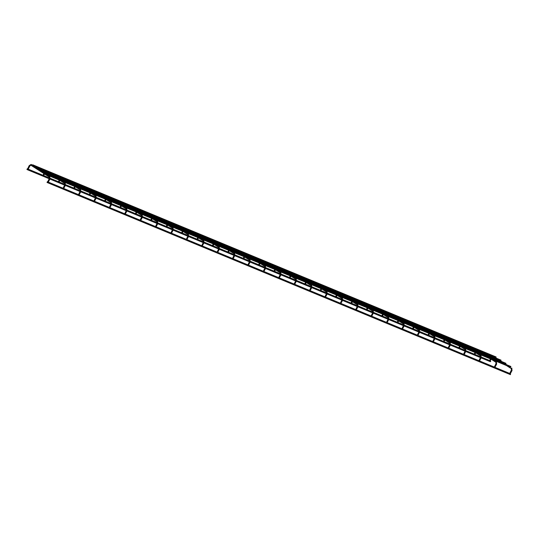 <?xml version="1.0" encoding="UTF-8"?>
<svg xmlns="http://www.w3.org/2000/svg" width="539" height="539" viewBox="0 0 539 539"><rect width="100%" height="100%" fill="white"/><g stroke="black" fill="none" stroke-linecap="round" stroke-linejoin="round"><path stroke-width="0.81" d="M49.46 178.598L50.026 178.901L48.22 182.222M29.874 165.911L28.129 169.28M47.041 182.458L47.351 181.71L47.041 182.458L510.453 374.645L510.467 373.77M510.608 367.248L510.871 366.486L47.459 174.299L47.149 175.047L47.459 174.299M490.375 360.834L490.712 361.453L490.362 361.703L481.172 357.889M27.3 169.266L26.95 169.515L27.26 168.768L27.3 169.266M64.862 184.985L65.428 185.288L63.622 188.61M44.535 173.996L43.531 175.667M80.264 191.372L80.823 191.675L79.024 194.997M59.937 180.383L58.933 182.054M95.571 197.719L96.225 198.062L94.419 201.384M75.339 186.77L74.335 188.441M110.973 204.106L111.627 204.449L109.821 207.771M90.741 193.157L89.73 194.828M126.369 210.493L127.029 210.837L125.223 214.158M106.136 199.545L105.132 201.215M141.77 216.88L142.431 217.224L140.625 220.545M121.538 205.932L120.534 207.603M157.267 223.308L157.833 223.611L156.027 226.932M136.94 212.319L135.936 213.99M172.669 229.695L173.228 229.998L171.429 233.32M152.342 218.706L151.338 220.377M188.071 236.082L188.63 236.385L186.824 239.707M167.744 225.093L166.74 226.764M203.378 242.429L204.032 242.772L202.226 246.094M183.145 231.48L182.142 233.151M218.78 248.816L219.434 249.159L217.628 252.474M198.547 237.867L197.537 239.538M234.175 255.203L234.836 255.547L233.03 258.861M213.943 244.255L212.939 245.925M249.577 261.59L250.237 261.934L248.432 265.249M229.344 250.642L228.341 252.313M264.979 267.977L265.633 268.321L263.834 271.636M244.746 257.029L243.743 258.7M280.381 274.364L281.035 274.708L279.229 278.023M260.148 263.416L259.144 265.087M295.783 280.752L296.437 281.095L294.631 284.41M275.55 269.803L274.546 271.474M311.185 287.139L311.838 287.482L310.033 290.797M290.952 276.19L289.942 277.861M326.674 293.566L327.24 293.87L325.435 297.184M306.347 282.577L305.343 284.248M342.076 299.953L342.642 300.257L340.837 303.572M321.749 288.965L320.745 290.636M357.384 306.3L358.044 306.644L356.239 309.959M337.151 295.352L336.147 297.023M372.88 312.721L373.439 313.031L371.64 316.346M352.553 301.739L351.549 303.41M388.282 319.108L388.841 319.418L387.036 322.733M367.955 308.119L366.951 309.797M403.59 325.462L404.243 325.805L402.438 329.12M383.357 314.507L382.353 316.184M418.992 331.849L419.645 332.192L417.84 335.507M398.752 320.894L397.748 322.571M434.481 338.27L435.047 338.58L433.241 341.894M414.154 327.281L413.15 328.958M449.883 344.657L450.449 344.967L448.643 348.282M429.556 333.668L428.552 335.346M465.191 351.01L465.844 351.354L464.045 354.669M444.958 340.055L443.954 341.733M480.593 357.397L481.246 357.741L479.44 361.056M460.36 346.442L459.356 348.12M495.995 363.785L496.648 364.128L494.842 367.443M475.762 352.829L474.758 354.507M511.396 370.172L512.05 370.515L510.244 373.83M491.164 359.217L490.153 360.887M505.683 364.074L505.946 363.313L42.534 171.126L42.224 171.874L42.534 171.126M500.758 360.901L501.021 360.14L37.609 167.952L37.299 168.707L37.609 167.952M495.833 357.728L496.096 356.966L32.684 164.786L32.374 165.534L32.684 164.786M49.399 177.122L49.271 176.63L49.797 176.421L49.965 178.854M47.439 174.899L49.878 176.496M30.885 165.197L30.757 164.705L31.323 164.523M47.688 181.845L49.292 178.544L49.359 177.102L30.824 165.163L29.935 165.958L29.281 165.621M64.801 183.509L64.673 183.017L65.199 182.809L65.367 185.241M80.203 189.896L80.068 189.405L80.601 189.196L80.769 191.628M95.605 196.284L95.47 195.792L96.003 195.583L96.171 198.015M111.007 202.671L110.872 202.179L111.398 201.963L111.573 204.402M126.402 209.058L126.274 208.566L126.8 208.35L126.968 210.789M141.804 215.445L141.676 214.953L142.202 214.738L142.37 217.177M157.206 221.832L157.078 221.34L157.604 221.125L157.772 223.557M172.608 228.219L172.48 227.727L173.006 227.512L173.174 229.944M188.01 234.606L187.875 234.115L188.407 233.899L188.576 236.331M203.412 240.994L203.277 240.502L203.809 240.286L203.978 242.718M218.814 247.381L218.679 246.889L219.205 246.673L219.373 249.106M234.209 253.768L234.081 253.276L234.606 253.06L234.775 255.493M249.611 260.155L249.483 259.663L250.008 259.448L250.177 261.88M265.013 266.542L264.885 266.05L265.41 265.835L265.579 268.267M280.415 272.929L280.28 272.438L280.812 272.222L280.981 274.654M295.817 279.317L295.682 278.825L296.214 278.609L296.383 281.041M311.219 285.704L311.084 285.212L311.609 284.996L311.785 287.428M326.614 292.091L326.486 291.599L327.011 291.383L327.18 293.816M342.016 298.478L341.888 297.986L342.413 297.771L342.582 300.203M357.418 304.865L357.29 304.373L357.815 304.158L357.984 306.59M372.82 311.252L372.685 310.76L373.217 310.545L373.386 312.977M388.221 317.639L388.087 317.148L388.619 316.932L388.787 319.364M403.623 324.027L403.489 323.535L404.021 323.319L404.189 325.751M419.019 330.414L418.891 329.922L419.416 329.706L419.585 332.139M434.421 336.801L434.293 336.309L434.818 336.093L434.986 338.526M449.822 343.188L449.694 342.696L450.22 342.481L450.388 344.913M465.224 349.575L465.096 349.083L465.622 348.868L465.79 351.3M480.626 355.962L480.492 355.471L481.024 355.255L481.192 357.687M496.028 362.349L495.893 361.858L496.426 361.642L496.594 364.074M511.43 368.737L511.295 368.245L511.821 368.029L511.989 370.461M47.061 174.656L42.514 171.725M42.136 171.483L37.595 168.559M37.218 168.316L32.67 165.385M32.293 165.143L31.134 164.415L29.207 165.608L27.604 168.909M509.786 373.487L495.065 367.382M494.384 367.099L479.663 360.995M478.982 360.712L464.268 354.608M463.58 354.325L448.866 348.221M448.178 347.938L433.464 341.834M432.777 341.551L418.062 335.447M417.381 335.164L402.66 329.059M401.979 328.777L387.258 322.672M386.578 322.389L371.863 316.285M371.176 316.002L356.461 309.898M355.774 309.615L341.059 303.511M340.372 303.228L325.657 297.124M324.97 296.841L310.255 290.737M309.575 290.454L294.853 284.349M294.173 284.066L279.451 277.962M278.771 277.679L264.056 271.575M263.369 271.292L248.654 265.195M247.967 264.905L233.252 258.808M232.565 258.518L217.85 252.42M217.17 252.131L202.448 246.033M201.768 245.744L187.046 239.646M186.366 239.356L171.651 233.259M170.964 232.969L156.249 226.872M155.562 226.589L140.847 220.485M140.16 220.202L125.446 214.098M124.765 213.815L110.044 207.71M109.363 207.427L94.642 201.323M93.961 201.04L79.24 194.936M78.559 194.653L63.845 188.549M63.157 188.266L48.443 182.162M47.755 181.879L47.351 181.71M510.561 367.234L495.247 360.881M495.22 360.874L479.845 354.494M479.818 354.487L464.443 348.106M464.416 348.1L449.041 341.719M449.021 341.713L418.237 328.945M418.217 328.938L402.835 322.558M402.815 322.551L387.44 316.171M387.413 316.164L372.038 309.784M372.011 309.777L356.636 303.396M356.616 303.39L341.234 297.016M341.214 297.002L310.43 284.242M310.41 284.228L295.035 277.854M295.008 277.841L279.633 271.467M279.606 271.454L48.598 175.647M489.695 360.544L481.468 357.135M480.707 356.818L474.98 354.446M474.293 354.157L466.067 350.748M465.305 350.431L459.578 348.059M458.891 347.77L450.671 344.36M449.91 344.044L444.176 341.672M443.489 341.382L435.269 337.973M434.508 337.657L428.774 335.285M428.094 335.002L419.868 331.586M419.106 331.269L413.373 328.898M412.692 328.615L404.466 325.199M403.704 324.882L397.971 322.511M397.29 322.228L389.064 318.812M388.302 318.495L382.575 316.123M381.888 315.841L373.662 312.425M372.9 312.108L367.174 309.736M366.486 309.453L358.26 306.037M357.505 305.721L351.772 303.349M351.084 303.066L342.865 299.65M342.103 299.34L336.37 296.962M335.682 296.679L327.463 293.263M326.701 292.953L320.968 290.575M320.287 290.292L312.061 286.876M311.299 286.566L305.566 284.188M304.885 283.905L296.659 280.489M295.898 280.179L290.164 277.801M289.483 277.518L281.257 274.102M280.496 273.792L274.769 271.413M274.082 271.13L265.855 267.715M265.094 267.405L259.367 265.026M258.68 264.743L250.46 261.327M249.698 261.017L243.965 258.639M243.278 258.356L235.058 254.94M234.297 254.63L228.563 252.252M227.882 251.969L219.656 248.553M218.895 248.243L213.161 245.865M212.481 245.582L204.254 242.166M203.493 241.856L197.759 239.478M197.079 239.195L188.852 235.779M188.091 235.469L182.364 233.091M181.677 232.808L173.45 229.392M172.689 229.082L166.962 226.703M166.275 226.42L158.048 223.011M157.294 222.695L151.56 220.316M150.873 220.033L142.653 216.624M141.892 216.307L136.158 213.929M135.478 213.646L127.251 210.237M126.49 209.92L120.756 207.542M120.076 207.259L111.849 203.85M111.088 203.533L105.354 201.155M104.674 200.872L96.447 197.463M95.686 197.146L89.952 194.768M89.272 194.485L81.045 191.076M80.284 190.759L74.557 188.381M73.87 188.098L65.643 184.688M64.889 184.372L59.155 181.993M58.468 181.71L50.248 178.301M49.487 177.985L43.753 175.606M43.066 175.323L28.351 169.219M27.671 168.936L27.26 168.768M480.424 357.579L465.77 351.502M465.022 351.192L450.375 345.115M449.62 344.805L434.973 338.728M434.218 338.418L419.571 332.341M418.816 332.031L404.169 325.96M403.415 325.644L388.767 319.573M388.019 319.256L373.365 313.186M372.617 312.869L357.963 306.799M357.216 306.482L342.568 300.412M341.814 300.095L327.166 294.024M326.412 293.708L311.764 287.637M311.01 287.321L296.362 281.25M295.615 280.934L280.96 274.863M280.213 274.546L265.559 268.476M264.811 268.159L250.163 262.089M249.409 261.772L234.761 255.702M234.007 255.385L219.36 249.314M218.605 248.998L203.958 242.927M203.203 242.611L188.556 236.54M187.808 236.223L173.154 230.153M172.406 229.836L157.752 223.766M157.004 223.456L142.357 217.379M141.602 217.069L126.955 210.992M126.2 210.682L111.553 204.604M110.798 204.294L96.151 198.217M95.403 197.907L80.749 191.83M80.001 191.52L65.347 185.443M64.599 185.133L49.952 179.056M49.197 178.746L26.95 169.515M59.809 180.302L64.761 183.489L64.693 184.931L63.09 188.232M60.186 179.575L46.684 170.876M49.959 173.956L51.05 174.656M54.884 177.129L55.975 177.83M43.848 173.551L42.999 175.296M75.211 186.689L80.163 189.876L80.095 191.318L78.492 194.619M75.588 185.962L62.086 177.264M65.36 180.343L66.452 181.043M70.286 183.516L71.377 184.217M59.196 180.046L58.401 181.683M90.613 193.077L95.558 196.263L95.497 197.705L93.894 201.007M90.99 192.349L77.488 183.651M80.762 186.73L81.854 187.431M85.688 189.903L86.779 190.604M74.598 186.433L73.803 188.071M106.015 199.464L110.96 202.651L110.899 204.092L109.296 207.394M106.392 198.736L92.89 190.038M96.164 193.117L97.256 193.818M101.089 196.29L102.181 196.991M90 192.821L89.204 194.458M121.41 205.851L126.362 209.038L126.294 210.479L124.691 213.781M121.794 205.123L108.285 196.425M111.566 199.504L112.658 200.205M116.491 202.677L117.583 203.378M105.401 199.208L104.606 200.845M136.812 212.238L141.764 215.425L141.696 216.867L140.093 220.168M137.189 211.51L123.687 202.812M126.968 205.891L128.06 206.592M131.887 209.065L132.978 209.765M120.803 205.595L120.008 207.232M152.214 218.625L157.166 221.812L157.098 223.254L155.495 226.555M152.591 217.897L139.089 209.199M142.363 212.278L143.455 212.979M147.288 215.452L148.38 216.152M136.199 211.982L135.404 213.619M167.616 225.012L172.568 228.199L172.5 229.641L170.897 232.942M167.993 224.285L154.491 215.587M157.765 218.666L158.857 219.366M162.69 221.839L163.782 222.54M151.6 218.369L150.805 220.006M183.017 231.393L187.963 234.586L187.902 236.028L186.299 239.329M183.395 230.672L169.893 221.974M173.167 225.053L174.259 225.753M178.092 228.226L179.184 228.927M167.002 224.756L166.207 226.393M198.419 237.78L203.365 240.973L203.304 242.415L201.701 245.717M198.797 237.059L185.295 228.361M188.569 231.44L189.661 232.141M193.494 234.613L194.586 235.314M182.404 231.143L181.609 232.781M213.815 244.167L218.767 247.361L218.706 248.802L217.102 252.104M214.199 243.446L200.697 234.748M203.971 237.827L205.063 238.528M208.896 241L209.988 241.701M197.806 237.531L197.011 239.168M229.216 250.554L234.169 253.748L234.101 255.19L232.498 258.491M229.594 249.833L216.092 241.135M219.373 244.214L220.464 244.915M224.291 247.388L225.383 248.088M213.208 243.918L212.413 245.555M244.618 256.941L249.57 260.135L249.503 261.577L247.9 264.878M244.996 256.22L231.494 247.522M234.768 250.601L235.866 251.302M239.693 253.775L240.785 254.475M228.603 250.305L227.815 251.942M260.02 263.328L264.972 266.522L264.905 267.964L263.301 271.265M260.398 262.608L246.896 253.909M250.17 256.988L251.262 257.689M255.095 260.162L256.187 260.863M244.005 256.692L243.21 258.329M275.422 269.716L280.368 272.909L280.307 274.351L278.703 277.652M275.8 268.995L262.298 260.297M265.572 263.376L266.664 264.076M270.497 266.549L271.589 267.25M259.407 263.079L258.612 264.716M290.824 276.103L295.77 279.296L295.709 280.738L294.105 284.04M291.201 275.382L277.7 266.684M280.974 269.763L282.065 270.463M285.899 272.936L286.991 273.637M274.809 269.466L274.014 271.097M306.219 282.49L311.171 285.683L311.111 287.125L309.507 290.427M306.603 281.769L293.101 273.071M296.376 276.15L297.467 276.851M301.301 279.323L302.392 280.024M290.211 275.853L289.416 277.484M321.621 288.877L326.573 292.071L326.506 293.512L324.902 296.814M321.999 288.156L308.497 279.458M311.778 282.537L312.869 283.238M316.703 285.71L317.794 286.411M305.613 282.241L304.818 283.871M337.023 295.264L341.975 298.458L341.908 299.9L340.304 303.201M337.401 294.543L323.899 285.845M327.18 288.924L328.271 289.625M332.098 292.098L333.19 292.798M321.008 288.628L320.22 290.258M352.425 301.651L357.377 304.845L357.31 306.287L355.706 309.588M352.802 300.93L339.3 292.232M342.575 295.311L343.666 296.012M347.5 298.485L348.592 299.185M336.41 295.015L335.615 296.645M367.827 308.038L372.779 311.232L372.712 312.674L371.108 315.975M368.204 307.318L354.702 298.619M357.977 301.699L359.068 302.399M362.902 304.872L363.993 305.573M351.812 301.402L351.017 303.033M383.229 314.426L388.174 317.619L388.114 319.061L386.51 322.362M383.606 313.705L370.104 305.007M373.379 308.086L374.47 308.786M378.304 311.259L379.395 311.96M367.214 307.789L366.419 309.42M398.631 320.813L403.576 324.006L403.516 325.448L401.912 328.75M399.008 320.092L385.506 311.394M388.781 314.473L389.872 315.174M393.706 317.646L394.797 318.347M382.616 314.176L381.821 315.807M414.026 327.2L418.978 330.394L418.911 331.835L417.314 335.137M414.41 326.479L400.908 317.781M404.183 320.86L405.274 321.561M409.108 324.027L410.199 324.734M398.018 320.564L397.223 322.194M429.428 333.587L434.38 336.781L434.313 338.222L432.709 341.524M429.805 332.866L416.303 324.168M419.585 327.247L420.676 327.948M424.503 330.414L425.594 331.121M413.42 326.951L412.625 328.581M444.83 339.974L449.782 343.161L449.715 344.61L448.111 347.911M445.207 339.253L431.705 330.555M434.98 333.634L436.078 334.335M439.905 336.801L440.996 337.508M428.815 333.338L428.02 334.968M460.232 346.361L465.184 349.548L465.117 350.997L463.513 354.298M460.609 345.64L447.107 336.942M450.382 340.021L451.473 340.722M455.307 343.188L456.398 343.895M444.217 339.725L443.422 341.355M475.634 352.749L480.579 355.935L480.519 357.384L478.915 360.685M476.011 352.028L462.509 343.33M465.784 346.409L466.875 347.109M470.709 349.575L471.8 350.283M459.619 346.112L458.824 347.743M491.036 359.136L495.981 362.323L495.92 363.771L494.317 367.072M491.413 358.415L477.911 349.717M481.186 352.796L482.277 353.496M486.111 355.962L487.202 356.67M475.021 352.499L474.226 354.13M506.431 365.523L511.383 368.71L511.322 370.158L509.719 373.46M506.815 364.802L493.313 356.104M496.587 359.183L497.679 359.884M501.513 362.349L502.604 363.057M490.423 358.886L489.628 360.517M505.636 364.061L490.322 357.714M490.295 357.701L474.92 351.327M474.899 351.313L459.518 344.94M459.497 344.926L444.116 338.553M444.096 338.539L413.319 325.778M413.292 325.765L397.917 319.391M397.89 319.378L382.515 313.004M382.488 312.991L367.113 306.617M367.093 306.603L336.309 293.843M336.289 293.829L320.907 287.455M320.887 287.442L305.512 281.068M305.485 281.055L290.11 274.681M290.083 274.668L274.708 268.294M274.688 268.281L43.672 172.48M500.711 360.894L485.396 354.541M485.376 354.527L469.995 348.154M469.974 348.14L439.191 335.379M439.17 335.366L423.795 328.992M423.769 328.979L408.394 322.605M408.367 322.598L392.992 316.218M392.971 316.211L377.59 309.831M377.569 309.824L362.188 303.444M362.168 303.437L331.384 290.669M331.364 290.662L315.989 284.282M315.962 284.275L300.587 277.895M300.56 277.888L285.185 271.508M285.165 271.501L38.747 169.307M495.786 357.721L480.471 351.367M480.451 351.361L465.069 344.98M465.049 344.973L434.272 332.206M434.245 332.199L418.87 325.819M418.843 325.812L403.468 319.432M403.448 319.425L388.067 313.044M388.046 313.038L341.867 293.883M341.841 293.876L326.466 287.496M326.439 287.489L311.064 281.109M311.037 281.102L295.662 274.722M295.642 274.715L33.822 166.133"/></g></svg>
